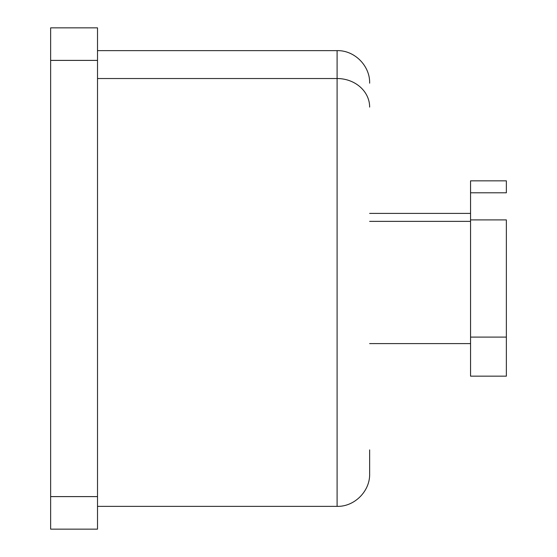 <?xml version="1.0" encoding="UTF-8"?>
<svg xmlns="http://www.w3.org/2000/svg" width="557" height="557" viewBox="0 0 557 557"><rect width="100%" height="100%" fill="white"/><g stroke="black" fill="none" stroke-linecap="round" stroke-linejoin="round"><path stroke-width="0.84" d="M506.362 219.904L506.362 337.096L506.362 219.904L470.554 219.904L506.362 219.904M506.362 364.201L506.362 337.096L506.362 376.156L470.554 376.156L470.554 337.096L506.362 337.096L470.554 337.096L470.554 192.799L506.362 192.799L470.554 192.799L470.554 180.844L506.362 180.844L506.362 192.799M470.554 192.799L470.554 364.201M470.554 337.096L470.554 221.366L369.646 221.366L470.554 221.366M97.51 529.15L50.638 529.15L50.638 496.6L97.51 496.6L97.51 529.15L97.51 496.6L50.638 496.6L50.638 60.4L97.51 60.4L97.51 496.6L97.51 60.4L50.638 60.4L50.638 27.85L97.51 27.85L97.51 60.4L97.51 27.85L50.638 27.85L50.638 529.15L97.51 529.15M369.646 449.903L369.646 473.812C370.092 491.204 354.489 506.814 337.096 506.362L337.096 78.53L97.51 78.53L337.096 78.53L337.096 506.362L97.51 506.362M369.646 83.188C370.092 65.789 354.489 50.186 337.096 50.638L337.096 78.53A32.55 28.567 0 0 1 369.646 107.097A32.55 28.567 180 0 0 337.096 78.53L337.096 50.638L97.51 50.638M369.646 213.394L470.554 213.394M369.646 343.606L470.554 343.606"/></g></svg>

